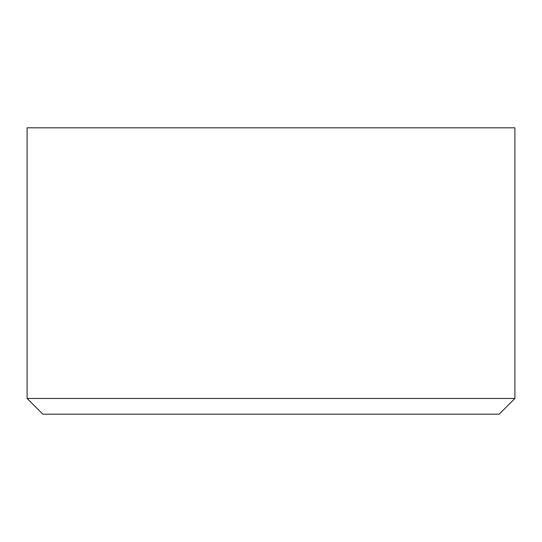 <?xml version="1.0" encoding="UTF-8"?>
<svg xmlns="http://www.w3.org/2000/svg" width="542" height="542" viewBox="0 0 542 542"><rect width="100%" height="100%" fill="white"/><g stroke="black" fill="none" stroke-linecap="round" stroke-linejoin="round"><path stroke-width="0.41" stroke-dasharray="2.71 2.03" d="M27.1 398.458L514.9 398.458M514.9 127.81L27.1 127.81M499.162 414.19L42.838 414.19"/><path stroke-width="0.81" d="M514.9 398.458L514.9 127.81L27.1 127.81L27.1 398.458L42.838 414.19L499.162 414.19L514.9 398.458L27.1 398.458"/></g></svg>
